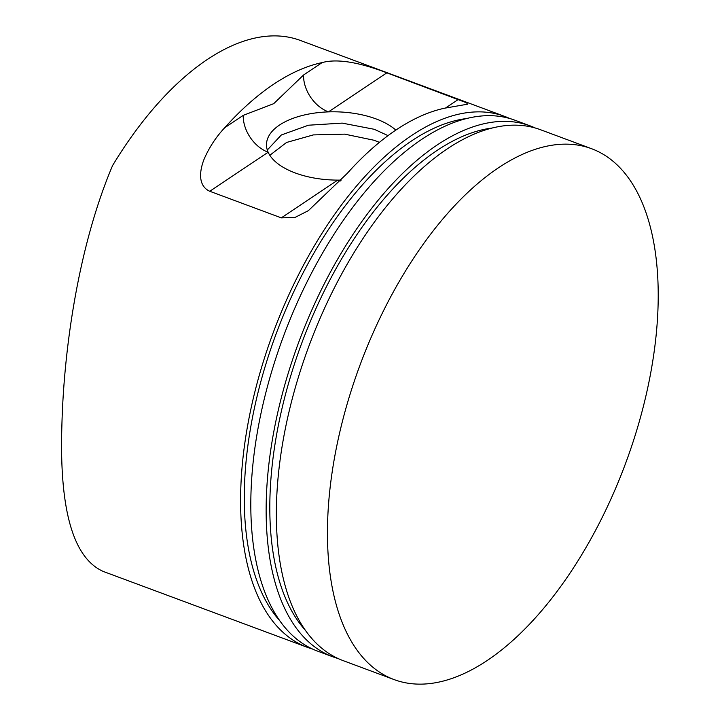 <?xml version="1.0" encoding="UTF-8"?>
<svg xmlns="http://www.w3.org/2000/svg" width="720" height="720" viewBox="0 0 720 720"><rect width="100%" height="100%" fill="white"/><g stroke="black" fill="none" stroke-linecap="round" stroke-linejoin="round"><path stroke-width="1.08" d="M388.026 135.621L374.211 129.285L342.207 123.111L308.457 125.217L281.34 134.973L267.3 149.994M269.811 155.286L286.569 142.452L313.335 134.91L344.637 134.136L373.959 140.238L379.404 142.344M509.706 118.494A283.203 141.588 110.4 0 0 504.675 116.406A283.203 141.588 110.4 0 0 334.224 214.956A283.203 141.588 110.4 0 0 240.687 492.399A283.203 141.588 110.4 0 0 307.287 647.307A283.203 141.588 110.4 0 0 312.471 649.008M504.675 116.406L299.88 40.266A283.203 141.588 110.4 0 0 112.59 165.528C79.353 243.765 63.855 345.843 61.875 425.925C59.256 509.625 73.089 558.153 103.374 571.491M466.578 118.53A276.912 138.438 110.4 0 0 244.359 489.942A276.912 138.438 110.4 0 0 279.837 620.811M535.248 127.998A283.203 141.588 110.4 0 0 530.217 125.901L514.89 120.204A283.203 141.588 110.4 0 0 344.439 218.754A283.203 141.588 110.4 0 0 250.902 496.197A283.203 141.588 110.4 0 0 317.502 651.105L332.829 656.802A283.203 141.588 110.4 0 0 338.013 658.503M530.217 125.901A283.203 141.588 110.4 0 0 359.766 224.451A283.203 141.588 110.4 0 0 266.229 501.894A283.203 141.588 110.4 0 0 332.829 656.802M492.12 128.025A276.912 138.438 110.4 0 0 269.901 499.446A276.912 138.438 110.4 0 0 305.379 630.306M591.516 148.689L540.432 129.699A283.203 141.588 110.4 0 0 369.981 228.258A283.203 141.588 110.4 0 0 276.444 505.701A283.203 141.588 110.4 0 0 343.053 660.6L394.137 679.599A283.203 141.588 110.4 0 0 487.242 660.474A283.203 141.588 110.4 0 0 658.125 303.597A283.203 141.588 110.4 0 0 591.516 148.689A283.203 141.588 110.4 0 0 421.074 247.248A283.203 141.588 110.4 0 0 327.537 524.691A283.203 141.588 110.4 0 0 394.137 679.599M341.217 180.081A69.228 34.128 -178.7 0 1 337.725 180.117A69.228 34.128 -178.7 0 1 295.299 172.98A69.228 34.128 -178.7 0 1 268.146 152.226A69.228 34.128 -178.7 0 1 266.49 144.387A69.228 34.128 -178.7 0 1 328.464 111.879A69.228 34.128 -178.7 0 1 376.11 118.935A69.228 34.128 -178.7 0 1 395.838 130.095M281.295 217.863L209.772 191.268C197.253 185.607 199.845 169.794 204.165 159.03C209.16 147.501 215.982 137.079 224.649 127.782A283.203 141.588 -69.6 0 1 322.11 62.595C336.843 58.563 358.416 61.974 386.847 72.837L466.515 102.771L467.532 104.202L444.726 108.18A283.203 141.588 110.4 0 0 347.265 173.367L308.358 210.663L295.119 217.386L281.295 217.863L337.725 180.117A31.464 22.401 -123.8 0 0 340.416 180.963M224.649 127.782L243.225 115.362L273.717 103.662L303.543 75.015A31.464 22.401 -123.8 0 0 328.464 111.879L386.847 72.837M243.225 115.362A31.464 22.401 -123.8 0 0 268.146 152.226L209.772 191.268M445.536 108.009L458.37 99.432M303.543 75.015L322.11 62.595M103.05 571.374L307.287 647.307"/></g></svg>
